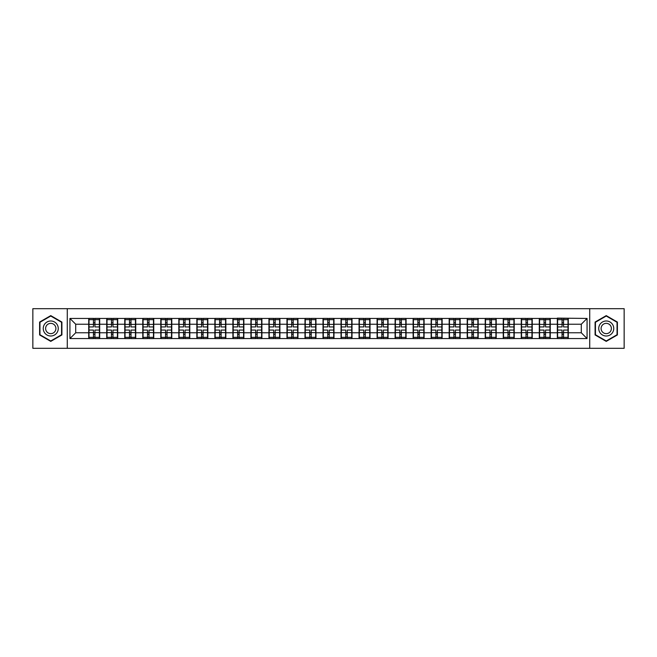 <?xml version="1.0" encoding="UTF-8"?>
<svg xmlns="http://www.w3.org/2000/svg" width="657" height="657" viewBox="0 0 657 657"><rect width="100%" height="100%" fill="white"/><g stroke="black" fill="none" stroke-linecap="round" stroke-linejoin="round"><path stroke-width="0.99" d="M589.723 348.317L624.15 348.317L624.15 308.683L589.723 308.683L589.723 348.317L67.277 348.317L67.277 308.683L32.85 308.683L32.85 348.317L67.277 348.317M589.723 308.683L67.277 308.683M581.289 332.779L581.289 324.221L568.289 324.221L568.289 332.779L581.289 332.779L587.062 338.552L587.062 318.448L557.317 318.103L557.317 324.221L550.27 324.221L550.27 332.779L557.317 332.779L557.317 324.221M587.062 338.552L69.938 338.552L69.938 318.448L88.711 318.448L88.711 324.221L75.711 324.221L75.711 332.779L88.711 332.779L88.711 324.221M557.317 318.448L88.711 318.448M557.317 332.779L557.317 338.552M550.27 332.779L550.27 338.552M550.27 318.448L550.27 324.221M532.244 332.779L539.29 332.779L539.29 324.221L532.244 324.221L532.244 338.552M539.29 332.779L539.29 338.552M539.29 318.448L539.29 324.221M532.244 318.448L532.244 324.221M514.217 332.779L521.264 332.779L521.264 324.221L514.217 324.221L514.217 338.552M521.264 332.779L521.264 338.552M521.264 318.448L521.264 324.221M514.217 318.448L514.217 324.221M496.199 332.779L503.246 332.779L503.246 324.221L496.199 324.221L496.199 338.552M503.246 332.779L503.246 338.552M503.246 318.448L503.246 324.221M496.199 318.448L496.199 324.221M478.173 332.779L485.219 332.779L485.219 324.221L478.173 324.221L478.173 338.552M485.219 332.779L485.219 338.552M485.219 318.448L485.219 324.221M478.173 318.448L478.173 324.221M460.146 332.779L467.201 332.779L467.201 324.221L460.146 324.221L460.146 338.552M467.201 332.779L467.201 338.552M467.201 318.448L467.201 324.221M460.146 318.448L460.146 324.221M442.128 332.779L449.174 332.779L449.174 324.221L442.128 324.221L442.128 338.552M449.174 332.779L449.174 338.552M449.174 318.448L449.174 324.221M442.128 318.448L442.128 324.221M424.102 332.779L431.148 332.779L431.148 324.221L424.102 324.221L424.102 338.552M431.148 332.779L431.148 338.552M431.148 318.448L431.148 324.221M424.102 318.448L424.102 324.221M406.083 332.779L413.13 332.779L413.13 324.221L406.083 324.221L406.083 338.552M413.13 332.779L413.13 338.552M413.13 318.448L413.13 324.221M406.083 318.448L406.083 324.221M388.057 332.779L395.103 332.779L395.103 324.221L388.057 324.221L388.057 338.552M395.103 332.779L395.103 338.552M395.103 318.448L395.103 324.221M388.057 318.448L388.057 324.221M370.031 332.779L377.085 332.779L377.085 324.221L370.031 324.221L370.031 338.552M377.085 332.779L377.085 338.552M377.085 318.448L377.085 324.221M370.031 318.448L370.031 324.221M352.012 332.779L359.059 332.779L359.059 324.221L352.012 324.221L352.012 338.552M359.059 332.779L359.059 338.552M359.059 318.448L359.059 324.221M352.012 318.448L352.012 324.221M333.986 332.779L341.032 332.779L341.032 324.221L333.986 324.221L333.986 338.552M341.032 332.779L341.032 338.552M341.032 318.448L341.032 324.221M333.986 318.448L333.986 324.221M315.968 332.779L323.014 332.779L323.014 324.221L315.968 324.221L315.968 338.552M323.014 332.779L323.014 338.552M323.014 318.448L323.014 324.221M315.968 318.448L315.968 324.221M297.941 332.779L304.988 332.779L304.988 324.221L297.941 324.221L297.941 338.552M304.988 332.779L304.988 338.552M304.988 318.448L304.988 324.221M297.941 318.448L297.941 324.221M279.915 332.779L286.969 332.779L286.969 324.221L279.915 324.221L279.915 338.552M286.969 332.779L286.969 338.552M286.969 318.448L286.969 324.221M279.915 318.448L279.915 324.221M261.897 332.779L268.943 332.779L268.943 324.221L261.897 324.221L261.897 338.552M268.943 332.779L268.943 338.552M268.943 318.448L268.943 324.221M261.897 318.448L261.897 324.221M243.87 332.779L250.917 332.779L250.917 324.221L243.87 324.221L243.87 338.552M250.917 332.779L250.917 338.552M250.917 318.448L250.917 324.221M243.87 318.448L243.87 324.221M225.852 332.779L232.898 332.779L232.898 324.221L225.852 324.221L225.852 338.552M232.898 332.779L232.898 338.552M232.898 318.448L232.898 324.221M225.852 318.448L225.852 324.221M207.826 332.779L214.872 332.779L214.872 324.221L207.826 324.221L207.826 338.552M214.872 332.779L214.872 338.552M214.872 318.448L214.872 324.221M207.826 318.448L207.826 324.221M189.799 332.779L196.854 332.779L196.854 324.221L189.799 324.221L189.799 338.552M196.854 332.779L196.854 338.552M196.854 318.448L196.854 324.221M189.799 318.448L189.799 324.221M171.781 332.779L178.827 332.779L178.827 324.221L171.781 324.221L171.781 338.552M178.827 332.779L178.827 338.552M178.827 318.448L178.827 324.221M171.781 318.448L171.781 324.221M153.754 332.779L160.801 332.779L160.801 324.221L153.754 324.221L153.754 338.552M160.801 332.779L160.801 338.552M160.801 318.448L160.801 324.221M153.754 318.448L153.754 324.221M135.736 332.779L142.783 332.779L142.783 324.221L135.736 324.221L135.736 338.552M142.783 332.779L142.783 338.552M142.783 318.448L142.783 324.221M135.736 318.448L135.736 324.221M117.71 332.779L124.756 332.779L124.756 324.221L117.71 324.221L117.71 338.552M124.756 332.779L124.756 338.552M124.756 318.448L124.756 324.221M117.71 318.448L117.71 324.221M99.683 332.779L106.73 332.779L106.73 324.221L99.683 324.221L99.683 338.552M106.73 332.779L106.73 338.552M106.73 318.448L106.73 324.221M99.683 318.448L99.683 324.221M88.711 332.779L88.711 338.552M75.711 332.779L69.938 338.552M69.938 318.448L75.711 324.221M568.289 332.779L568.289 338.552M568.289 318.448L568.289 324.221M587.062 318.448L581.289 324.221M50.761 315.623L39.609 322.061L39.609 334.939L50.761 341.377L61.906 334.939L61.906 322.061L50.761 315.623M595.094 334.939L606.239 341.377L617.391 334.939L617.391 322.061L606.239 315.623L595.094 322.061L595.094 334.939M99.396 330.06L99.396 338.61L94.953 338.61L94.953 330.06L99.396 330.06L99.396 318.39L94.953 318.39L94.953 319.663L99.396 319.663M88.999 324.402L93.45 324.402L93.45 318.39L88.999 318.39L88.999 330.06L93.45 330.06L93.45 338.61L88.999 338.61L88.999 337.337L93.45 337.337M93.45 322.735L94.953 322.735M94.953 319.836L93.45 319.836M93.45 324.418L94.953 324.418M93.45 324.402L93.45 326.94L88.999 326.94M88.999 319.663L93.45 319.663M93.45 332.582L94.953 332.582M93.45 337.164L94.953 337.164M93.45 334.265L94.953 334.265M88.999 330.06L88.999 337.337M94.953 337.337L99.396 337.337M94.953 319.663L94.953 326.94L99.396 326.94M117.422 330.06L117.422 338.61L112.971 338.61L112.971 330.06L117.422 330.06L117.422 318.39L112.971 318.39L112.971 319.663L117.422 319.663M107.025 324.402L111.468 324.402L111.468 318.39L107.025 318.39L107.025 330.06L111.468 330.06L111.468 338.61L107.025 338.61L107.025 337.337L111.468 337.337M111.468 322.735L112.971 322.735M112.971 319.836L111.468 319.836M111.468 324.418L112.971 324.418M111.468 324.402L111.468 326.94L107.025 326.94M107.025 319.663L111.468 319.663M111.468 332.582L112.971 332.582M111.468 337.164L112.971 337.164M111.468 334.265L112.971 334.265M107.025 330.06L107.025 337.337M112.971 337.337L117.422 337.337M112.971 319.663L112.971 326.94L117.422 326.94M135.441 330.06L135.441 338.61L130.998 338.61L130.998 330.06L135.441 330.06L135.441 318.39L130.998 318.39L130.998 319.663L135.441 319.663M125.044 324.402L129.495 324.402L129.495 318.39L125.044 318.39L125.044 330.06L129.495 330.06L129.495 338.61L125.044 338.61L125.044 337.337L129.495 337.337M129.495 322.735L130.998 322.735M130.998 319.836L129.495 319.836M129.495 324.418L130.998 324.418M129.495 324.402L129.495 326.94L125.044 326.94M125.044 319.663L129.495 319.663M129.495 332.582L130.998 332.582M129.495 337.164L130.998 337.164M129.495 334.265L130.998 334.265M125.044 330.06L125.044 337.337M130.998 337.337L135.441 337.337M130.998 319.663L130.998 326.94L135.441 326.94M153.467 330.06L153.467 338.61L149.016 338.61L149.016 330.06L153.467 330.06L153.467 318.39L149.016 318.39L149.016 319.663L153.467 319.663M143.07 324.402L147.513 324.402L147.513 318.39L143.07 318.39L143.07 330.06L147.513 330.06L147.513 338.61L143.07 338.61L143.07 337.337L147.513 337.337M147.513 322.735L149.016 322.735M149.016 319.836L147.513 319.836M147.513 324.418L149.016 324.418M147.513 324.402L147.513 326.94L143.07 326.94M143.07 319.663L147.513 319.663M147.513 332.582L149.016 332.582M147.513 337.164L149.016 337.164M147.513 334.265L149.016 334.265M143.07 330.06L143.07 337.337M149.016 337.337L153.467 337.337M149.016 319.663L149.016 326.94L153.467 326.94M171.493 330.06L171.493 338.61L167.042 338.61L167.042 330.06L171.493 330.06L171.493 318.39L167.042 318.39L167.042 319.663L171.493 319.663M161.088 324.402L165.539 324.402L165.539 318.39L161.088 318.39L161.088 330.06L165.539 330.06L165.539 338.61L161.088 338.61L161.088 337.337L165.539 337.337M165.539 322.735L167.042 322.735M167.042 319.836L165.539 319.836M165.539 324.418L167.042 324.418M165.539 324.402L165.539 326.94L161.088 326.94M161.088 319.663L165.539 319.663M165.539 332.582L167.042 332.582M165.539 337.164L167.042 337.164M165.539 334.265L167.042 334.265M161.088 330.06L161.088 337.337M167.042 337.337L171.493 337.337M167.042 319.663L167.042 326.94L171.493 326.94M189.512 330.06L189.512 338.61L185.069 338.61L185.069 330.06L189.512 330.06L189.512 318.39L185.069 318.39L185.069 319.663L189.512 319.663M179.115 324.402L183.566 324.402L183.566 318.39L179.115 318.39L179.115 330.06L183.566 330.06L183.566 338.61L179.115 338.61L179.115 337.337L183.566 337.337M183.566 322.735L185.069 322.735M185.069 319.836L183.566 319.836M183.566 324.418L185.069 324.418M183.566 324.402L183.566 326.94L179.115 326.94M179.115 319.663L183.566 319.663M183.566 332.582L185.069 332.582M183.566 337.164L185.069 337.164M183.566 334.265L185.069 334.265M179.115 330.06L179.115 337.337M185.069 337.337L189.512 337.337M185.069 319.663L185.069 326.94L189.512 326.94M57.258 324.747A7.506 7.506 0 0 0 47 321.996A7.506 7.506 0 0 0 44.257 332.253A7.506 7.506 0 0 0 54.515 335.004A7.506 7.506 0 0 0 57.258 324.747M55.213 325.929A5.141 5.141 0 0 0 48.191 324.049A5.141 5.141 0 0 0 46.302 331.071A5.141 5.141 0 0 0 53.332 332.951A5.141 5.141 0 0 0 55.213 325.929M50.761 340.975L39.954 334.733L39.954 322.267L50.761 316.025L61.561 322.267L61.561 334.733L50.761 340.975M612.743 324.747A7.506 7.506 0 0 0 602.485 321.996A7.506 7.506 0 0 0 599.742 332.253A7.506 7.506 0 0 0 610 335.004A7.506 7.506 0 0 0 612.743 324.747M610.698 325.929A5.141 5.141 0 0 0 603.668 324.049A5.141 5.141 0 0 0 601.787 331.071A5.141 5.141 0 0 0 608.809 332.951A5.141 5.141 0 0 0 610.698 325.929M606.239 340.975L595.439 334.733L595.439 322.267L606.239 316.025L617.046 322.267L617.046 334.733L606.239 340.975M207.538 330.06L207.538 338.61L203.087 338.61L203.087 330.06L207.538 330.06L207.538 318.39L203.087 318.39L203.087 319.663L207.538 319.663M197.141 324.402L201.584 324.402L201.584 318.39L197.141 318.39L197.141 330.06L201.584 330.06L201.584 338.61L197.141 338.61L197.141 337.337L201.584 337.337M201.584 322.735L203.087 322.735M203.087 319.836L201.584 319.836M201.584 324.418L203.087 324.418M201.584 324.402L201.584 326.94L197.141 326.94M197.141 319.663L201.584 319.663M201.584 332.582L203.087 332.582M201.584 337.164L203.087 337.164M201.584 334.265L203.087 334.265M197.141 330.06L197.141 337.337M203.087 337.337L207.538 337.337M203.087 319.663L203.087 326.94L207.538 326.94M225.556 330.06L225.556 338.61L221.113 338.61L221.113 330.06L225.556 330.06L225.556 318.39L221.113 318.39L221.113 319.663L225.556 319.663M215.159 324.402L219.61 324.402L219.61 318.39L215.159 318.39L215.159 330.06L219.61 330.06L219.61 338.61L215.159 338.61L215.159 337.337L219.61 337.337M219.61 322.735L221.113 322.735M221.113 319.836L219.61 319.836M219.61 324.418L221.113 324.418M219.61 324.402L219.61 326.94L215.159 326.94M215.159 319.663L219.61 319.663M219.61 332.582L221.113 332.582M219.61 337.164L221.113 337.164M219.61 334.265L221.113 334.265M215.159 330.06L215.159 337.337M221.113 337.337L225.556 337.337M221.113 319.663L221.113 326.94L225.556 326.94M243.583 330.06L243.583 338.61L239.132 338.61L239.132 330.06L243.583 330.06L243.583 318.39L239.132 318.39L239.132 319.663L243.583 319.663M233.186 324.402L237.637 324.402L237.637 318.39L233.186 318.39L233.186 330.06L237.637 330.06L237.637 338.61L233.186 338.61L233.186 337.337L237.637 337.337M237.637 322.735L239.132 322.735M239.132 319.836L237.637 319.836M237.637 324.418L239.132 324.418M237.637 324.402L237.637 326.94L233.186 326.94M233.186 319.663L237.637 319.663M237.637 332.582L239.132 332.582M237.637 337.164L239.132 337.164M237.637 334.265L239.132 334.265M233.186 330.06L233.186 337.337M239.132 337.337L243.583 337.337M239.132 319.663L239.132 326.94L243.583 326.94M261.609 330.06L261.609 338.61L257.158 338.61L257.158 330.06L261.609 330.06L261.609 318.39L257.158 318.39L257.158 319.663L261.609 319.663M251.212 324.402L255.655 324.402L255.655 318.39L251.212 318.39L251.212 330.06L255.655 330.06L255.655 338.61L251.212 338.61L251.212 337.337L255.655 337.337M255.655 322.735L257.158 322.735M257.158 319.836L255.655 319.836M255.655 324.418L257.158 324.418M255.655 324.402L255.655 326.94L251.212 326.94M251.212 319.663L255.655 319.663M255.655 332.582L257.158 332.582M255.655 337.164L257.158 337.164M255.655 334.265L257.158 334.265M251.212 330.06L251.212 337.337M257.158 337.337L261.609 337.337M257.158 319.663L257.158 326.94L261.609 326.94M279.627 330.06L279.627 338.61L275.184 338.61L275.184 330.06L279.627 330.06L279.627 318.39L275.184 318.39L275.184 319.663L279.627 319.663M269.23 324.402L273.682 324.402L273.682 318.39L269.23 318.39L269.23 330.06L273.682 330.06L273.682 338.61L269.23 338.61L269.23 337.337L273.682 337.337M273.682 322.735L275.184 322.735M275.184 319.836L273.682 319.836M273.682 324.418L275.184 324.418M273.682 324.402L273.682 326.94L269.23 326.94M269.23 319.663L273.682 319.663M273.682 332.582L275.184 332.582M273.682 337.164L275.184 337.164M273.682 334.265L275.184 334.265M269.23 330.06L269.23 337.337M275.184 337.337L279.627 337.337M275.184 319.663L275.184 326.94L279.627 326.94M297.654 330.06L297.654 338.61L293.203 338.61L293.203 330.06L297.654 330.06L297.654 318.39L293.203 318.39L293.203 319.663L297.654 319.663M287.257 324.402L291.7 324.402L291.7 318.39L287.257 318.39L287.257 330.06L291.7 330.06L291.7 338.61L287.257 338.61L287.257 337.337L291.7 337.337M291.7 322.735L293.203 322.735M293.203 319.836L291.7 319.836M291.7 324.418L293.203 324.418M291.7 324.402L291.7 326.94L287.257 326.94M287.257 319.663L291.7 319.663M291.7 332.582L293.203 332.582M291.7 337.164L293.203 337.164M291.7 334.265L293.203 334.265M287.257 330.06L287.257 337.337M293.203 337.337L297.654 337.337M293.203 319.663L293.203 326.94L297.654 326.94M315.672 330.06L315.672 338.61L311.229 338.61L311.229 330.06L315.672 330.06L315.672 318.39L311.229 318.39L311.229 319.663L315.672 319.663M305.275 324.402L309.726 324.402L309.726 318.39L305.275 318.39L305.275 330.06L309.726 330.06L309.726 338.61L305.275 338.61L305.275 337.337L309.726 337.337M309.726 322.735L311.229 322.735M311.229 319.836L309.726 319.836M309.726 324.418L311.229 324.418M309.726 324.402L309.726 326.94L305.275 326.94M305.275 319.663L309.726 319.663M309.726 332.582L311.229 332.582M309.726 337.164L311.229 337.164M309.726 334.265L311.229 334.265M305.275 330.06L305.275 337.337M311.229 337.337L315.672 337.337M311.229 319.663L311.229 326.94L315.672 326.94M333.699 330.06L333.699 338.61L329.247 338.61L329.247 330.06L333.699 330.06L333.699 318.39L329.247 318.39L329.247 319.663L333.699 319.663M323.301 324.402L327.753 324.402L327.753 318.39L323.301 318.39L323.301 330.06L327.753 330.06L327.753 338.61L323.301 338.61L323.301 337.337L327.753 337.337M327.753 322.735L329.247 322.735M329.247 319.836L327.753 319.836M327.753 324.418L329.247 324.418M327.753 324.402L327.753 326.94L323.301 326.94M323.301 319.663L327.753 319.663M327.753 332.582L329.247 332.582M327.753 337.164L329.247 337.164M327.753 334.265L329.247 334.265M323.301 330.06L323.301 337.337M329.247 337.337L333.699 337.337M329.247 319.663L329.247 326.94L333.699 326.94M351.725 330.06L351.725 338.61L347.274 338.61L347.274 330.06L351.725 330.06L351.725 318.39L347.274 318.39L347.274 319.663L351.725 319.663M341.328 324.402L345.771 324.402L345.771 318.39L341.328 318.39L341.328 330.06L345.771 330.06L345.771 338.61L341.328 338.61L341.328 337.337L345.771 337.337M345.771 322.735L347.274 322.735M347.274 319.836L345.771 319.836M345.771 324.418L347.274 324.418M345.771 324.402L345.771 326.94L341.328 326.94M341.328 319.663L345.771 319.663M345.771 332.582L347.274 332.582M345.771 337.164L347.274 337.164M345.771 334.265L347.274 334.265M341.328 330.06L341.328 337.337M347.274 337.337L351.725 337.337M347.274 319.663L347.274 326.94L351.725 326.94M369.743 330.06L369.743 338.61L365.3 338.61L365.3 330.06L369.743 330.06L369.743 318.39L365.3 318.39L365.3 319.663L369.743 319.663M359.346 324.402L363.797 324.402L363.797 318.39L359.346 318.39L359.346 330.06L363.797 330.06L363.797 338.61L359.346 338.61L359.346 337.337L363.797 337.337M363.797 322.735L365.3 322.735M365.3 319.836L363.797 319.836M363.797 324.418L365.3 324.418M363.797 324.402L363.797 326.94L359.346 326.94M359.346 319.663L363.797 319.663M363.797 332.582L365.3 332.582M363.797 337.164L365.3 337.164M363.797 334.265L365.3 334.265M359.346 330.06L359.346 337.337M365.3 337.337L369.743 337.337M365.3 319.663L365.3 326.94L369.743 326.94M387.77 330.06L387.77 338.61L383.318 338.61L383.318 330.06L387.77 330.06L387.77 318.39L383.318 318.39L383.318 319.663L387.77 319.663M377.373 324.402L381.816 324.402L381.816 318.39L377.373 318.39L377.373 330.06L381.816 330.06L381.816 338.61L377.373 338.61L377.373 337.337L381.816 337.337M381.816 322.735L383.318 322.735M383.318 319.836L381.816 319.836M381.816 324.418L383.318 324.418M381.816 324.402L381.816 326.94L377.373 326.94M377.373 319.663L381.816 319.663M381.816 332.582L383.318 332.582M381.816 337.164L383.318 337.164M381.816 334.265L383.318 334.265M377.373 330.06L377.373 337.337M383.318 337.337L387.77 337.337M383.318 319.663L383.318 326.94L387.77 326.94M405.788 330.06L405.788 338.61L401.345 338.61L401.345 330.06L405.788 330.06L405.788 318.39L401.345 318.39L401.345 319.663L405.788 319.663M395.391 324.402L399.842 324.402L399.842 318.39L395.391 318.39L395.391 330.06L399.842 330.06L399.842 338.61L395.391 338.61L395.391 337.337L399.842 337.337M399.842 322.735L401.345 322.735M401.345 319.836L399.842 319.836M399.842 324.418L401.345 324.418M399.842 324.402L399.842 326.94L395.391 326.94M395.391 319.663L399.842 319.663M399.842 332.582L401.345 332.582M399.842 337.164L401.345 337.164M399.842 334.265L401.345 334.265M395.391 330.06L395.391 337.337M401.345 337.337L405.788 337.337M401.345 319.663L401.345 326.94L405.788 326.94M423.814 330.06L423.814 338.61L419.363 338.61L419.363 330.06L423.814 330.06L423.814 318.39L419.363 318.39L419.363 319.663L423.814 319.663M413.417 324.402L417.868 324.402L417.868 318.39L413.417 318.39L413.417 330.06L417.868 330.06L417.868 338.61L413.417 338.61L413.417 337.337L417.868 337.337M417.868 322.735L419.363 322.735M419.363 319.836L417.868 319.836M417.868 324.418L419.363 324.418M417.868 324.402L417.868 326.94L413.417 326.94M413.417 319.663L417.868 319.663M417.868 332.582L419.363 332.582M417.868 337.164L419.363 337.164M417.868 334.265L419.363 334.265M413.417 330.06L413.417 337.337M419.363 337.337L423.814 337.337M419.363 319.663L419.363 326.94L423.814 326.94M441.841 330.06L441.841 338.61L437.39 338.61L437.39 330.06L441.841 330.06L441.841 318.39L437.39 318.39L437.39 319.663L441.841 319.663M431.444 324.402L435.887 324.402L435.887 318.39L431.444 318.39L431.444 330.06L435.887 330.06L435.887 338.61L431.444 338.61L431.444 337.337L435.887 337.337M435.887 322.735L437.39 322.735M437.39 319.836L435.887 319.836M435.887 324.418L437.39 324.418M435.887 324.402L435.887 326.94L431.444 326.94M431.444 319.663L435.887 319.663M435.887 332.582L437.39 332.582M435.887 337.164L437.39 337.164M435.887 334.265L437.39 334.265M431.444 330.06L431.444 337.337M437.39 337.337L441.841 337.337M437.39 319.663L437.39 326.94L441.841 326.94M459.859 330.06L459.859 338.61L455.416 338.61L455.416 330.06L459.859 330.06L459.859 318.39L455.416 318.39L455.416 319.663L459.859 319.663M449.462 324.402L453.913 324.402L453.913 318.39L449.462 318.39L449.462 330.06L453.913 330.06L453.913 338.61L449.462 338.61L449.462 337.337L453.913 337.337M453.913 322.735L455.416 322.735M455.416 319.836L453.913 319.836M453.913 324.418L455.416 324.418M453.913 324.402L453.913 326.94L449.462 326.94M449.462 319.663L453.913 319.663M453.913 332.582L455.416 332.582M453.913 337.164L455.416 337.164M453.913 334.265L455.416 334.265M449.462 330.06L449.462 337.337M455.416 337.337L459.859 337.337M455.416 319.663L455.416 326.94L459.859 326.94M477.885 330.06L477.885 338.61L473.434 338.61L473.434 330.06L477.885 330.06L477.885 318.39L473.434 318.39L473.434 319.663L477.885 319.663M467.488 324.402L471.931 324.402L471.931 318.39L467.488 318.39L467.488 330.06L471.931 330.06L471.931 338.61L467.488 338.61L467.488 337.337L471.931 337.337M471.931 322.735L473.434 322.735M473.434 319.836L471.931 319.836M471.931 324.418L473.434 324.418M471.931 324.402L471.931 326.94L467.488 326.94M467.488 319.663L471.931 319.663M471.931 332.582L473.434 332.582M471.931 337.164L473.434 337.164M471.931 334.265L473.434 334.265M467.488 330.06L467.488 337.337M473.434 337.337L477.885 337.337M473.434 319.663L473.434 326.94L477.885 326.94M495.912 330.06L495.912 338.61L491.461 338.61L491.461 330.06L495.912 330.06L495.912 318.39L491.461 318.39L491.461 319.663L495.912 319.663M485.507 324.402L489.958 324.402L489.958 318.39L485.507 318.39L485.507 330.06L489.958 330.06L489.958 338.61L485.507 338.61L485.507 337.337L489.958 337.337M489.958 322.735L491.461 322.735M491.461 319.836L489.958 319.836M489.958 324.418L491.461 324.418M489.958 324.402L489.958 326.94L485.507 326.94M485.507 319.663L489.958 319.663M489.958 332.582L491.461 332.582M489.958 337.164L491.461 337.164M489.958 334.265L491.461 334.265M485.507 330.06L485.507 337.337M491.461 337.337L495.912 337.337M491.461 319.663L491.461 326.94L495.912 326.94M513.93 330.06L513.93 338.61L509.487 338.61L509.487 330.06L513.93 330.06L513.93 318.39L509.487 318.39L509.487 319.663L513.93 319.663M503.533 324.402L507.984 324.402L507.984 318.39L503.533 318.39L503.533 330.06L507.984 330.06L507.984 338.61L503.533 338.61L503.533 337.337L507.984 337.337M507.984 322.735L509.487 322.735M509.487 319.836L507.984 319.836M507.984 324.418L509.487 324.418M507.984 324.402L507.984 326.94L503.533 326.94M503.533 319.663L507.984 319.663M507.984 332.582L509.487 332.582M507.984 337.164L509.487 337.164M507.984 334.265L509.487 334.265M503.533 330.06L503.533 337.337M509.487 337.337L513.93 337.337M509.487 319.663L509.487 326.94L513.93 326.94M531.956 330.06L531.956 338.61L527.505 338.61L527.505 330.06L531.956 330.06L531.956 318.39L527.505 318.39L527.505 319.663L531.956 319.663M521.559 324.402L526.002 324.402L526.002 318.39L521.559 318.39L521.559 330.06L526.002 330.06L526.002 338.61L521.559 338.61L521.559 337.337L526.002 337.337M526.002 322.735L527.505 322.735M527.505 319.836L526.002 319.836M526.002 324.418L527.505 324.418M526.002 324.402L526.002 326.94L521.559 326.94M521.559 319.663L526.002 319.663M526.002 332.582L527.505 332.582M526.002 337.164L527.505 337.164M526.002 334.265L527.505 334.265M521.559 330.06L521.559 337.337M527.505 337.337L531.956 337.337M527.505 319.663L527.505 326.94L531.956 326.94M549.975 330.06L549.975 338.61L545.532 338.61L545.532 330.06L549.975 330.06L549.975 318.39L545.532 318.39L545.532 319.663L549.975 319.663M539.578 324.402L544.029 324.402L544.029 318.39L539.578 318.39L539.578 330.06L544.029 330.06L544.029 338.61L539.578 338.61L539.578 337.337L544.029 337.337M544.029 322.735L545.532 322.735M545.532 319.836L544.029 319.836M544.029 324.418L545.532 324.418M544.029 324.402L544.029 326.94L539.578 326.94M539.578 319.663L544.029 319.663M544.029 332.582L545.532 332.582M544.029 337.164L545.532 337.164M544.029 334.265L545.532 334.265M539.578 330.06L539.578 337.337M545.532 337.337L549.975 337.337M545.532 319.663L545.532 326.94L549.975 326.94M568.001 330.06L568.001 338.61L563.55 338.61L563.55 330.06L568.001 330.06L568.001 318.39L563.55 318.39L563.55 319.663L568.001 319.663M557.604 324.402L562.047 324.402L562.047 318.39L557.604 318.39L557.604 330.06L562.047 330.06L562.047 338.61L557.604 338.61L557.604 337.337L562.047 337.337M562.047 322.735L563.55 322.735M563.55 319.836L562.047 319.836M562.047 324.418L563.55 324.418M562.047 324.402L562.047 326.94L557.604 326.94M557.604 319.663L562.047 319.663M562.047 332.582L563.55 332.582M562.047 337.164L563.55 337.164M562.047 334.265L563.55 334.265M557.604 330.06L557.604 337.337M563.55 337.337L568.001 337.337M563.55 319.663L563.55 326.94L568.001 326.94M88.999 332.598L93.45 332.598M94.953 332.598L99.396 332.598M94.953 324.402L99.396 324.402M107.025 332.598L111.468 332.598M112.971 332.598L117.422 332.598M112.971 324.402L117.422 324.402M125.044 332.598L129.495 332.598M130.998 332.598L135.441 332.598M130.998 324.402L135.441 324.402M143.07 332.598L147.513 332.598M149.016 332.598L153.467 332.598M149.016 324.402L153.467 324.402M161.088 332.598L165.539 332.598M167.042 332.598L171.493 332.598M167.042 324.402L171.493 324.402M179.115 332.598L183.566 332.598M185.069 332.598L189.512 332.598M185.069 324.402L189.512 324.402M197.141 332.598L201.584 332.598M203.087 332.598L207.538 332.598M203.087 324.402L207.538 324.402M215.159 332.598L219.61 332.598M221.113 332.598L225.556 332.598M221.113 324.402L225.556 324.402M233.186 332.598L237.637 332.598M239.132 332.598L243.583 332.598M239.132 324.402L243.583 324.402M251.212 332.598L255.655 332.598M257.158 332.598L261.609 332.598M257.158 324.402L261.609 324.402M269.23 332.598L273.682 332.598M275.184 332.598L279.627 332.598M275.184 324.402L279.627 324.402M287.257 332.598L291.7 332.598M293.203 332.598L297.654 332.598M293.203 324.402L297.654 324.402M305.275 332.598L309.726 332.598M311.229 332.598L315.672 332.598M311.229 324.402L315.672 324.402M323.301 332.598L327.753 332.598M329.247 332.598L333.699 332.598M329.247 324.402L333.699 324.402M341.328 332.598L345.771 332.598M347.274 332.598L351.725 332.598M347.274 324.402L351.725 324.402M359.346 332.598L363.797 332.598M365.3 332.598L369.743 332.598M365.3 324.402L369.743 324.402M377.373 332.598L381.816 332.598M383.318 332.598L387.77 332.598M383.318 324.402L387.77 324.402M395.391 332.598L399.842 332.598M401.345 332.598L405.788 332.598M401.345 324.402L405.788 324.402M413.417 332.598L417.868 332.598M419.363 332.598L423.814 332.598M419.363 324.402L423.814 324.402M431.444 332.598L435.887 332.598M437.39 332.598L441.841 332.598M437.39 324.402L441.841 324.402M449.462 332.598L453.913 332.598M455.416 332.598L459.859 332.598M455.416 324.402L459.859 324.402M467.488 332.598L471.931 332.598M473.434 332.598L477.885 332.598M473.434 324.402L477.885 324.402M485.507 332.598L489.958 332.598M491.461 332.598L495.912 332.598M491.461 324.402L495.912 324.402M503.533 332.598L507.984 332.598M509.487 332.598L513.93 332.598M509.487 324.402L513.93 324.402M521.559 332.598L526.002 332.598M527.505 332.598L531.956 332.598M527.505 324.402L531.956 324.402M539.578 332.598L544.029 332.598M545.532 332.598L549.975 332.598M545.532 324.402L549.975 324.402M557.604 332.598L562.047 332.598M563.55 332.598L568.001 332.598M563.55 324.402L568.001 324.402"/></g></svg>

